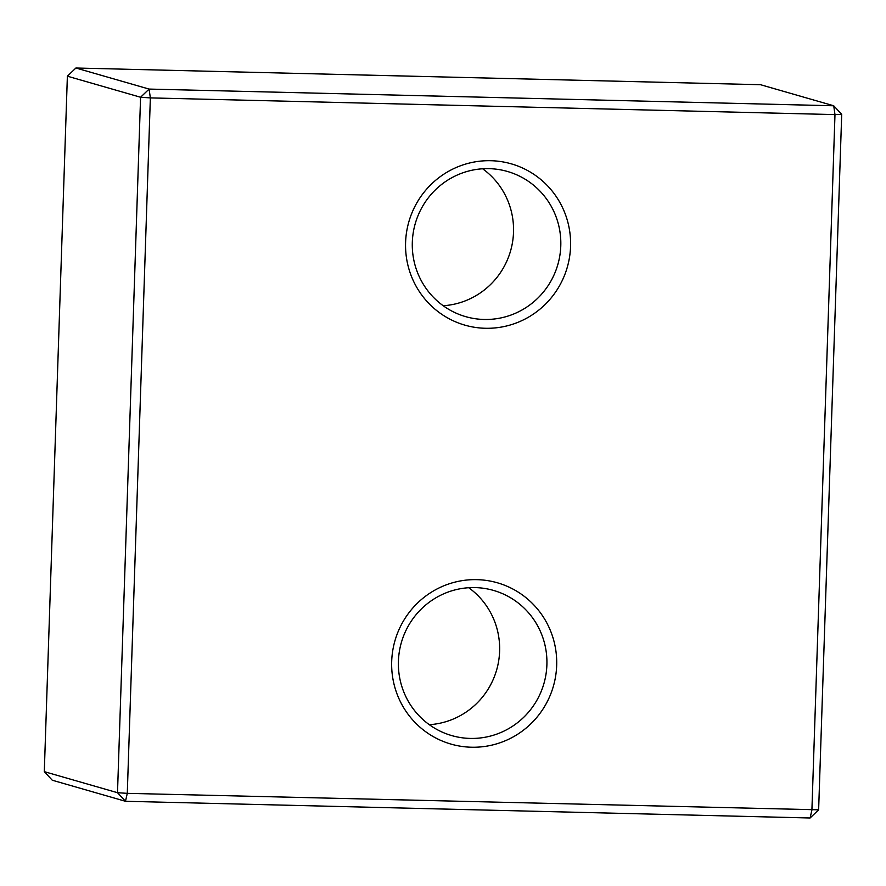<?xml version="1.0" encoding="UTF-8"?>
<svg xmlns="http://www.w3.org/2000/svg" width="886" height="886" viewBox="0 0 886 886"><rect width="100%" height="100%" fill="white"/><g stroke="black" fill="none" stroke-linecap="round" stroke-linejoin="round"><path stroke-width="1.33" d="M841.7 114.349L834.977 114.593L833.726 105.777L760.52 84.713L75.897 68.012L149.103 89.076L833.726 105.777L841.7 114.349L818.631 809.815L810.103 817.988L125.48 801.287L52.274 780.223L44.3 771.651L117.506 792.704L140.575 97.25L67.369 76.185L44.3 771.651M810.103 817.988L811.908 810.048L834.977 114.593L150.354 97.892L127.285 793.347L818.631 809.815M490.855 160.709A83.926 82.42 106.1 0 0 415.257 284.65A83.926 82.42 106.1 0 0 558.125 288.127A83.926 82.42 106.1 0 0 490.855 160.709M476.956 579.654A83.926 82.42 106.1 0 0 401.358 703.595A83.926 82.42 106.1 0 0 544.225 707.083A83.926 82.42 106.1 0 0 476.956 579.654M475.162 587.595A75.531 74.169 106.1 0 0 399.32 651.753A75.531 74.169 106.1 0 0 451.771 735.601A75.531 74.169 106.1 0 0 543.938 683.516A75.531 74.169 106.1 0 0 493.535 590.419A75.531 74.169 106.1 0 0 475.162 587.595M489.05 168.65A75.531 74.169 106.1 0 0 413.219 232.808A75.531 74.169 106.1 0 0 465.671 316.645A75.531 74.169 106.1 0 0 557.837 264.56A75.531 74.169 106.1 0 0 507.434 171.463A75.531 74.169 106.1 0 0 489.05 168.65M150.354 97.892L140.575 97.25L149.103 89.076L150.354 97.892M117.506 792.704L127.285 793.347L125.48 801.287L117.506 792.704M75.897 68.012L67.369 76.185M429.311 724.693A75.531 74.169 106.1 0 0 496.658 669.916A75.531 74.169 106.1 0 0 468.716 587.717M443.21 305.736A75.531 74.169 106.1 0 0 510.557 250.959A75.531 74.169 106.1 0 0 482.615 168.772"/></g></svg>
